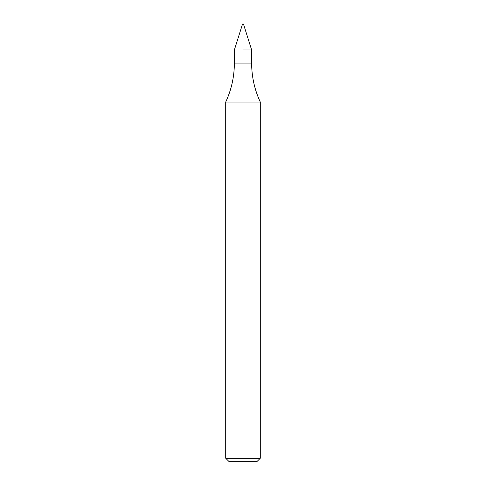 <?xml version="1.0" encoding="UTF-8"?>
<svg xmlns="http://www.w3.org/2000/svg" width="486" height="486" viewBox="0 0 486 486"><rect width="100%" height="100%" fill="white"/><g stroke="black" fill="none" stroke-linecap="round" stroke-linejoin="round"><path stroke-width="0.73" d="M243 49.967L251.639 49.967L243 49.967M225.717 458.243L260.283 458.243L256.827 461.7L229.173 461.7L225.717 458.243L225.717 102.036L260.283 102.036C254.555 89.679 251.675 76.691 251.639 63.071L251.639 49.967L243.547 24.3A0.577 0.577 0 0 0 242.453 24.3L243.547 24.3M225.717 102.036C231.445 89.679 234.325 76.691 234.361 63.071L251.639 63.071M234.361 63.071L234.361 49.967L242.453 24.3M260.283 458.243L260.283 102.036"/></g></svg>
